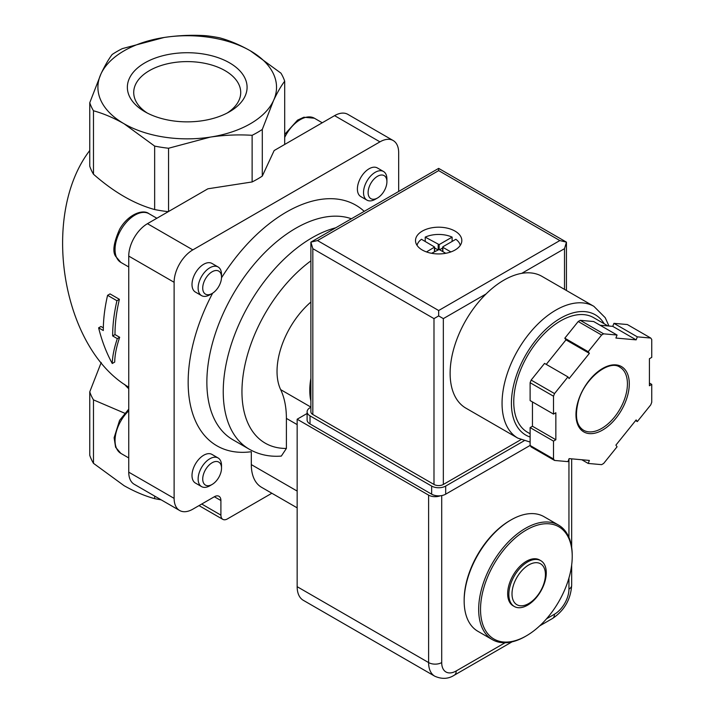 <?xml version="1.0" encoding="UTF-8"?>
<svg xmlns="http://www.w3.org/2000/svg" width="714" height="714" viewBox="0 0 714 714"><rect width="100%" height="100%" fill="white"/><g stroke="black" fill="none" stroke-linecap="round" stroke-linejoin="round"><path stroke-width="1.07" d="M545.425 574.609A23.624 13.637 -60 0 1 520.363 605.784A23.624 13.637 -60 0 1 520.363 572.369A23.624 13.637 -60 0 1 545.425 574.609M546.272 572.78A26.463 15.28 -60 0 1 534.724 599.412A26.463 15.28 -60 0 1 514.33 606.498A26.463 15.28 -60 0 1 514.33 575.948A26.463 15.28 -60 0 1 540.793 560.668A26.463 15.28 -60 0 1 546.272 572.78M514.33 606.498L513.143 605.82A26.463 15.28 -60 0 1 513.143 575.261A26.463 15.28 -60 0 1 539.614 559.981L540.793 560.668M572.226 556.438A64.831 37.431 -60 0 1 526.379 635.835A64.831 37.431 -60 0 1 480.531 609.372A64.831 37.431 -60 0 1 526.379 529.966A64.831 37.431 -60 0 1 572.226 556.438L572.226 555.349A66.161 38.199 -60 0 0 558.518 525.067L544.023 516.695A66.161 38.199 -60 0 0 510.938 519.971A66.161 38.199 -60 0 0 464.162 601.001A66.161 38.199 -60 0 0 477.862 631.283L492.365 639.655A66.161 38.199 -60 0 1 492.365 563.266A66.161 38.199 -60 0 1 558.518 525.067M526.379 635.835L525.442 636.379A66.161 38.199 -60 0 1 492.365 639.655M464.162 601.001L464.162 599.921A64.831 37.431 -60 0 1 510.001 520.515L510.938 519.971M112.259 363.497C112.464 356.232 114.151 347.941 117.328 338.632L112.651 335.937A135.624 78.299 -60 0 1 116.935 300.728L107.582 295.328A135.624 78.299 120 0 0 103.298 330.537L98.621 327.833C101.825 340.828 106.368 352.716 112.259 363.497L114.713 362.078C114.838 354.867 116.489 346.602 119.666 337.285L114.99 334.58A132.313 76.389 -60 0 1 119.39 299.309L110.036 293.909L107.582 295.328M93.48 110.777A99.237 57.29 180 0 1 89.759 102.745L89.759 166.201A99.237 57.29 180 0 0 93.48 174.225L93.48 110.777C103.45 113.517 113.651 117.846 124.066 123.754A89.312 51.569 180 0 1 100.951 73.944L89.759 102.745M164.104 37.485A89.312 51.569 180 0 1 250.373 50.828C239.958 44.928 229.756 40.6 219.787 37.851A99.237 57.29 180 0 0 205.891 35.7C192.137 34.807 178.205 35.397 164.104 37.485L122.326 48.623A99.237 57.29 180 0 0 112.143 54.505C108.466 59.423 104.726 65.902 100.951 73.944A89.312 51.569 180 0 1 164.104 37.485M128.743 387.175C61.922 348.334 40.011 215.325 89.759 150.484M116.935 300.728L119.39 299.309M98.621 327.833L100.96 326.485L103.325 327.851M117.328 338.632L119.666 337.285M112.651 335.937L114.99 334.58M124.655 413.201L93.48 399.876L93.48 463.332L124.066 485.672C134.482 491.58 144.683 495.909 154.652 498.658L154.652 496.078M93.48 463.332A99.237 57.29 180 0 1 89.759 455.309L89.759 391.852L101.218 362.498M154.652 146.093A99.237 57.29 180 0 0 168.558 148.244L210.335 137.097C224.419 135.026 238.351 134.428 252.122 135.312A99.237 57.29 180 0 0 262.297 129.439L273.489 100.638C277.264 92.606 280.995 86.126 284.69 81.191A99.237 57.29 180 0 0 280.959 73.167L250.373 50.828A89.312 51.569 180 0 1 273.489 100.638A89.312 51.569 180 0 1 210.335 137.097A89.312 51.569 180 0 1 124.066 123.754L154.652 146.093L154.652 209.55C134.268 203.945 113.883 192.173 93.48 174.225M229.551 111.732A59.86 34.567 180 0 1 144.888 111.732A59.86 34.567 180 0 1 144.888 62.85A59.86 34.567 180 0 1 229.551 62.85A59.86 34.567 180 0 1 229.551 111.732L229.551 111.732M93.48 399.876A99.237 57.29 180 0 1 89.759 391.852M168.272 211.665A99.237 57.29 180 0 1 154.652 209.55M168.558 148.244L168.558 211.505M284.69 81.191L284.69 144.46M161.123 499.809A99.237 57.29 180 0 1 154.652 498.658M252.122 135.312L252.122 181.954L207.89 188.799L147.459 223.687A26.463 15.28 120 0 0 128.743 256.094L128.743 472.168A26.463 15.28 120 0 0 134.223 484.279L179.607 510.483A26.463 15.28 120 0 0 192.834 509.171L214.352 496.748A9.264 5.346 120 0 1 218.984 496.284A9.264 5.346 120 0 1 220.903 500.523L220.903 515.115A9.264 5.346 120 0 0 222.822 519.355A9.264 5.346 120 0 0 227.454 518.891L271.864 493.249M262.297 129.439L262.297 176.081A99.237 57.29 180 0 1 252.122 181.954M398.671 191.468L398.671 152.653A26.463 15.28 120 0 0 393.191 140.542L347.807 114.338A26.463 15.28 120 0 0 334.58 115.65L274.149 150.547L262.297 176.081M393.191 140.542A26.463 15.28 120 0 0 379.955 141.854L192.834 249.882A26.463 15.28 120 0 0 174.118 282.298L174.118 498.363A26.463 15.28 120 0 0 179.607 510.483M335.785 227.775A125.7 72.569 -60 0 0 235.317 333.054A125.7 72.569 -60 0 0 249.275 449.222C258.95 454.684 269.633 456.978 281.325 456.085L286.394 448.437A112.464 64.929 -60 0 1 242.992 376.305A112.464 64.929 -60 0 1 310.885 260.869M310.885 407.087L280.664 389.639A99.237 57.298 -60 0 1 286.394 418.395L286.394 448.437M280.664 389.639A62.85 36.289 -60 0 1 310.885 302.04M310.885 378.331A62.85 36.289 120 0 0 310.885 401.054M383.489 171.485L377.358 167.951A16.538 9.55 120 0 0 364.613 172.386A16.538 9.55 120 0 0 357.393 189.031A16.538 9.55 120 0 0 360.82 196.6L366.951 200.134A16.538 9.55 -60 0 1 366.951 181.035A16.538 9.55 -60 0 1 383.489 171.485A16.538 9.55 -60 0 1 386.908 179.062L386.908 181.713A13.298 7.675 -60 0 1 377.51 197.992A13.298 7.675 -60 0 1 368.112 192.566A13.298 7.675 -60 0 1 377.51 176.287A13.298 7.675 -60 0 1 386.908 181.713M218.091 266.974L211.969 263.439A16.538 9.55 120 0 0 199.224 267.875A16.538 9.55 120 0 0 192.004 284.52A16.538 9.55 120 0 0 195.431 292.088L201.553 295.623A16.538 9.55 -60 0 1 201.553 276.523A16.538 9.55 -60 0 1 218.091 266.974A16.538 9.55 -60 0 1 221.518 274.551L221.518 277.202A13.298 7.675 -60 0 1 212.12 293.481A13.298 7.675 -60 0 1 202.722 288.054A13.298 7.675 -60 0 1 212.12 271.775A13.298 7.675 -60 0 1 221.518 277.202M218.091 457.96L211.969 454.416A16.538 9.55 120 0 0 199.224 458.852A16.538 9.55 120 0 0 192.004 475.497A16.538 9.55 120 0 0 195.431 483.066L201.553 486.6A16.538 9.55 -60 0 1 201.553 467.509A16.538 9.55 -60 0 1 218.091 457.96A16.538 9.55 -60 0 1 221.518 465.528L221.518 468.179A13.298 7.675 -60 0 1 212.12 484.458A13.298 7.675 -60 0 1 202.722 479.032A13.298 7.675 -60 0 1 212.12 462.752A13.298 7.675 -60 0 1 221.518 468.179M212.638 293.168A138.927 80.209 -60 0 0 251.31 451.721L251.31 464.609A49.614 28.649 120 0 0 261.583 487.323L297.158 507.85M147.262 113.035A53.496 30.889 180 0 1 133.732 93.168A53.496 30.889 180 0 1 187.22 61.6A53.496 30.889 180 0 1 240.707 93.168A53.496 30.889 180 0 1 227.177 113.035M212.12 484.458L209.827 485.788A16.538 9.55 -60 0 1 201.553 486.6M212.12 293.481L209.827 294.802A16.538 9.55 -60 0 1 201.553 295.623M377.51 197.992L375.216 199.313A16.538 9.55 -60 0 1 366.951 200.134M440.342 495.775A9.264 5.346 180 0 1 428.605 495.123L297.158 419.225L297.158 586.685A29.774 17.19 120 0 0 303.316 600.313L434.772 676.203C441.895 679.353 448.401 679.014 454.291 675.194A9.264 5.346 60 0 0 456.21 670.955A20.51 11.843 120 0 1 441.707 662.574L441.707 495.578M307.109 413.477L297.158 419.225M517.811 438.119A76.086 43.929 120 0 1 517.811 350.271A76.086 43.929 120 0 1 593.887 306.342L541.962 276.363A76.086 43.929 120 0 0 521.755 273.346A76.086 43.929 120 0 0 486.091 293.936A76.086 43.929 120 0 0 465.885 408.14L517.811 438.119L530.118 442.064M417.038 245.339A21.831 12.602 180 0 1 421.474 239.279L434.647 247.044L426.472 251.926M431.586 253.291L439.137 249.481L439.137 244.616L425.214 237.119A21.831 12.602 180 0 1 452.114 237.119L452.114 241.439M445.741 253.291L439.137 249.481M442.876 251.64L442.876 246.776L455.862 239.279A21.831 12.602 180 0 1 460.298 245.339M442.876 247.321L450.864 251.926M617.066 335.036L603.651 333.84A79.388 45.839 120 0 0 601.607 335.018L588.202 351.699L589.371 353.368L569.112 378.563L567.942 376.903L554.537 393.584A79.388 45.839 120 0 0 553.511 396.216L553.511 414.093L555.849 412.746L555.849 439.753L553.511 441.109L553.511 458.986A79.388 45.839 120 0 0 554.537 460.441L567.942 461.637L569.112 458.62L589.371 460.432L588.202 463.448L601.607 464.644A79.388 45.839 120 0 0 603.651 463.457L617.066 446.786L615.896 445.117L636.147 419.921L637.316 421.581L650.731 404.9A79.388 45.839 120 0 0 651.748 402.268L651.748 384.391L649.41 385.738L649.41 358.731L651.748 357.375L651.748 339.498A79.388 45.839 120 0 0 650.731 338.043L637.316 336.847L636.147 339.864L615.896 338.052L617.066 335.036L593.673 321.532L580.268 320.336L603.651 333.84M567.942 376.903L544.55 363.399L531.145 380.08A79.388 45.839 120 0 0 530.118 382.713L553.511 396.216M531.145 380.08L554.537 393.584M580.268 320.336A79.388 45.839 120 0 0 578.215 321.514L601.607 335.018M600.063 325.227L612.755 326.36L613.933 323.344L627.338 324.54L650.731 338.043M532.457 401.946L532.457 426.249L530.118 427.597L530.118 445.474A79.388 45.839 120 0 0 531.145 446.937L554.537 460.441M530.118 445.474L553.511 458.986M578.215 321.514L564.81 338.195L565.979 339.864L546.264 364.381M530.118 382.713L530.118 400.59L553.511 414.093M455.041 231.113A23.151 13.37 180 0 1 461.824 240.564A23.151 13.37 180 0 1 438.664 253.934A23.151 13.37 180 0 1 415.512 240.564A23.151 13.37 180 0 1 429.801 228.212A23.151 13.37 180 0 1 455.041 231.113M443.34 484.458L443.34 318.623L438.664 315.918L433.987 318.623L312.83 248.668L310.885 242.144L310.885 411.799A6.613 3.82 0 0 0 312.83 414.504L433.987 484.458A6.613 3.82 0 0 0 443.34 484.458L520.908 439.672M438.664 315.918L438.664 310.519L559.83 240.564L566.443 242.144L564.506 248.668L564.506 289.375M559.83 240.564L438.664 170.61L438.664 168.379L566.443 242.144L566.443 290.5M438.664 168.379L310.885 242.144L317.507 240.564L438.664 170.61M607.962 325.932L593.611 317.641A66.161 38.199 120 0 0 527.45 355.84A66.161 38.199 120 0 0 527.45 432.229L530.118 433.773M532.457 426.249L555.849 439.753M530.118 427.597L553.511 441.109M581.812 459.754L588.202 463.448M635.603 420.591L637.316 421.581M649.41 383.034L651.748 384.391M613.933 323.344L637.316 336.847M612.755 326.36L636.147 339.864M565.979 339.864L589.371 353.368M564.81 338.195L588.202 351.699M310.885 407.248L310.019 407.748A9.925 5.73 0 0 0 307.109 411.799A9.925 5.73 0 0 0 310.019 415.851L431.649 486.073A9.925 5.73 0 0 0 445.679 486.073L524.049 440.833M307.109 411.799L307.109 419.903A9.925 5.73 0 0 0 310.019 423.955L431.649 494.177A9.925 5.73 0 0 0 445.679 494.177L530.118 445.429M439.137 244.616L452.114 237.119M425.214 237.119L425.214 241.439M437.727 249.748L434.647 247.972M442.68 247.972L439.601 249.748M128.743 388.693A69.463 40.109 180 0 1 124.593 384.391M220.903 515.115L201.723 504.039M220.903 500.523L214.352 496.748M174.118 498.363L128.743 472.168M174.118 282.298L128.743 256.094M192.834 249.882L147.459 223.687M379.955 141.854L334.58 115.65M249.275 449.222L232.898 439.77A125.7 72.569 -60 0 1 229.578 300.594A125.7 72.569 -60 0 1 351.404 218.752M221.51 277.808A138.927 80.209 -60 0 1 364.22 211.353M297.158 424.607L286.394 418.395M297.158 491.071L251.31 464.609M128.743 457.933L120.871 453.39A28.114 16.235 -60 0 1 128.743 410.8M128.743 266.956L120.871 262.413A28.114 16.235 -60 0 1 120.871 229.944A28.114 16.235 -60 0 1 148.994 213.709L156.866 218.261M284.69 137.427A28.114 16.235 -60 0 1 314.383 118.221L322.255 122.772M568.951 577.974L568.951 589.112A20.51 11.843 120 0 1 554.448 614.236L546.549 618.788M505.057 642.752L456.21 670.955M568.951 537.392L568.951 459.04M297.158 586.685L428.605 662.574L428.605 495.123M441.707 662.574A9.264 5.346 180 0 1 428.605 662.574A29.774 17.19 120 0 0 434.772 676.203M554.448 614.236A9.264 5.346 60 0 1 552.529 618.476L539.659 625.901M568.951 589.112A9.264 5.346 0 0 0 571.664 585.337L571.664 565.024M629.293 383.846A37.708 21.768 120 0 0 589.3 380.276A37.708 21.768 120 0 0 589.3 433.603A37.708 21.768 120 0 0 629.293 383.846M438.664 310.519L317.507 240.564M312.83 248.668L312.83 414.504M433.987 318.623L433.987 484.458M521.755 273.346L564.506 248.668M443.34 318.623L486.091 293.936M604.196 323.754A69.463 40.109 120 0 0 529.288 349.208A69.463 40.109 120 0 0 530.118 437.03M627.428 383.846A36.387 21.009 120 0 0 619.886 367.192C609.229 359.169 584.061 378.607 578.179 402.018C574.725 416.324 576.493 425.722 583.499 430.212A36.387 21.009 120 0 0 611.541 420.466A36.387 21.009 120 0 0 627.428 383.846M310.019 423.955L310.019 415.851M431.649 494.177L431.649 486.073M445.679 494.177L445.679 486.073M434.451 251.64L434.451 247.321M438.2 249.481L438.2 244.616M222.822 519.355L199.01 505.601M120.871 453.39L115.597 447.25L114.115 437.744L119.586 420.359L128.743 409.149M120.871 262.413L115.597 256.272C112.366 251.605 113.696 242.635 119.586 229.373C127.94 214.405 142.898 208.774 148.994 213.709M284.69 134.41L297.559 120.13L303.852 117.23L314.383 118.221M512.027 641.859L454.291 675.194M571.664 547.335L571.664 458.852M552.529 618.476C564.328 610.559 570.709 599.51 571.664 585.337M593.887 306.342L605.213 317.685L608.962 326.021M434.647 251.524L434.647 247.044M442.68 251.524L442.68 247.044"/></g></svg>
